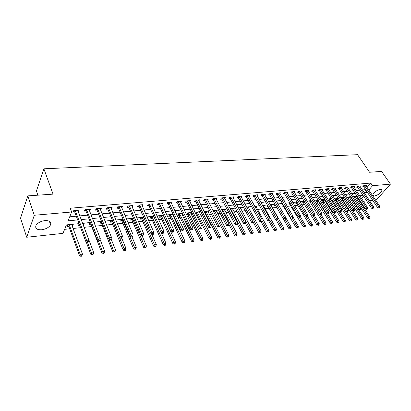 <?xml version="1.0" encoding="UTF-8"?>
<svg xmlns="http://www.w3.org/2000/svg" width="411" height="411" viewBox="0 0 411 411"><rect width="100%" height="100%" fill="white"/><g stroke="black" fill="none" stroke-linecap="round" stroke-linejoin="round"><path stroke-width="0.62" d="M45.005 220.584C49.664 220.476 51.534 221.878 50.61 224.796C48.971 227.447 45.981 229.102 41.639 229.764C36.887 229.924 34.997 228.501 35.968 225.485C37.663 222.839 40.679 221.205 45.005 220.584M380.309 189.332L381.963 190.17C381.048 192.918 378.536 194.865 374.416 196.011L372.726 195.158C373.666 192.405 376.193 190.463 380.309 189.332M37.874 195.184L36.43 191.012L43.879 168.803L357.555 154.685L369.571 172.255L381.593 171.423L390.45 184.138L376.43 199.874L375.5 199.972M372.7 200.27L369.484 200.614M366.674 200.917L363.375 201.267M360.545 201.57L359.856 201.642M64.619 229.338L69.695 228.814M72.994 228.475L80.613 227.689M84.07 227.334L91.653 226.548M95.419 226.163L102.293 225.449M106.536 225.012L112.717 224.375M117.412 223.892L122.925 223.322M128.062 222.793L132.933 222.289M138.486 221.714L142.74 221.277M148.695 220.661L152.353 220.286M158.697 219.628L161.78 219.31M164.914 218.986L165.212 218.955M168.489 218.616L171.022 218.354M174.136 218.036L174.829 217.964M178.086 217.625L180.09 217.419M183.188 217.1L184.251 216.993M187.493 216.654L188.988 216.499M192.065 216.186L193.494 216.037M196.71 215.703L197.717 215.6M200.779 215.282L202.551 215.102M205.752 214.773L206.286 214.717M209.327 214.403L211.434 214.182M217.722 213.535L220.147 213.283M225.958 212.687L228.696 212.405M234.049 211.85L237.08 211.537M241.997 211.028L245.31 210.689M249.801 210.227L253.387 209.851M257.466 209.43L261.319 209.035M264.997 208.654L269.107 208.233M272.401 207.889L276.752 207.442M279.783 207.129L283.95 206.697M287.279 206.353L290.998 205.973M294.636 205.598L297.929 205.253M301.869 204.848L304.741 204.555M308.974 204.113L311.44 203.861M315.956 203.394L318.037 203.178M322.82 202.685L324.52 202.51M329.571 201.991L330.906 201.852M336.203 201.303L337.184 201.205M342.728 200.63L343.365 200.563M349.145 199.967L349.453 199.936M352.17 199.654L352.612 199.612M79.087 223.635L66.423 224.894L62.986 233.376L26.71 237.255L34.308 215.261L71.653 211.999L68.062 220.851L77.689 219.931M34.308 215.261L27.784 195.883L20.55 218.179L26.71 237.255M357.673 198.318L358.094 197.83M357.102 196.324L354.39 196.592L353.989 197.064M357.159 196.407L356.743 196.895M350.881 196.941L348.384 197.188L347.798 197.886M351.04 197.188L350.773 197.501M344.552 197.573L342.286 197.799L341.51 198.729M341.598 198.862L342.178 198.806M338.125 198.21L336.09 198.415L335.186 199.51L335.998 199.427M331.585 198.862L329.792 199.042L328.892 200.147L329.714 200.065M324.937 199.525L323.39 199.679L322.496 200.789L323.334 200.707M318.176 200.198L316.891 200.327L315.997 201.447L316.85 201.359M311.297 200.881L310.279 200.984L309.391 202.109L310.259 202.022M304.299 201.58L303.559 201.652L302.676 202.787L303.559 202.7M297.184 202.284L296.727 202.33L295.848 203.476L296.747 203.388M289.94 203.008L288.907 204.175L289.817 204.087M285.799 203.815L286.118 203.388L285.578 203.44M282.624 203.841L281.848 204.889L282.773 204.796M278.458 204.822L278.992 204.097L278.093 204.185M275.252 204.817L274.666 205.613L275.606 205.515M271.132 205.654L271.738 204.817L270.469 204.945M267.746 205.819L267.361 206.348L268.008 206.286M263.744 206.414L264.36 205.551L262.706 205.716M260.106 206.851L259.932 207.098L260.225 207.067M256.228 207.19L256.854 206.301L254.805 206.502M248.578 207.981L249.215 207.062L246.754 207.303M240.789 208.788L241.437 207.832L238.55 208.12M232.862 209.605L233.52 208.624L230.191 208.952M224.791 210.442L225.459 209.425L221.673 209.8M216.571 211.295L217.255 210.242L213.104 210.884M208.202 212.168L208.896 211.074L204.827 211.48L204.426 212.122M204.699 212.667L205.146 212.621M199.674 213.057L200.378 211.922L196.232 212.333L195.579 213.401M195.667 213.576L196.586 213.484M190.987 213.967L191.701 212.785L187.478 213.206L186.712 214.48L187.863 214.362M182.669 213.684L178.554 214.095L177.804 215.379L178.97 215.261M182.751 213.848L182.135 214.891M173.257 214.619L169.455 214.999L168.721 216.294L169.913 216.171M173.509 215.148L173.108 215.837M163.66 215.575L160.182 215.924L159.458 217.229L160.675 217.106M164.081 216.499L163.897 216.782M153.858 216.551L150.729 216.864L150.015 218.179L151.258 218.056M143.86 217.547L141.086 217.825L140.387 219.15L141.651 219.022M133.647 218.565L131.248 218.801L130.564 220.142L131.854 220.008M123.223 219.602L121.209 219.803L120.541 221.149L121.862 221.015M112.573 220.661L110.965 220.82L110.318 222.181L111.658 222.048M105.293 221.919L105.555 221.359L105.088 221.406M101.692 221.745L100.51 221.863L99.878 223.235L101.25 223.096M94.432 223.641L94.987 222.413L93.991 222.51M90.579 222.849L89.839 222.921L89.223 224.308L90.62 224.165M83.156 224.92L83.592 224.874L84.198 223.486L82.647 223.641M79.215 223.98L78.342 225.403L79.698 225.269M72.095 226.035L72.593 225.983L73.179 224.581L67.805 225.115L67.229 226.523L68.688 226.379M68.812 226.363L69.099 226.338M367.054 187.395L370.768 183.07L70.235 208.213L71.653 211.999M69.7 216.808L76.287 216.207M79.703 215.893L87.6 215.164M90.995 214.855L98.666 214.152M102.046 213.838L109.501 213.155M112.861 212.847L120.104 212.184M123.444 211.876L130.493 211.228M133.811 210.925L140.665 210.293M143.963 209.99L150.632 209.379M153.909 209.081L160.398 208.485M163.655 208.182L169.964 207.606M173.211 207.308L179.345 206.743M182.571 206.445L188.546 205.901M191.752 205.603L197.563 205.074M200.753 204.781L206.409 204.257M209.579 203.969L215.092 203.46M218.241 203.173L223.605 202.68M226.738 202.392L231.963 201.914M235.077 201.626L240.163 201.159M243.261 200.876L248.218 200.419M251.296 200.136L256.125 199.695M259.182 199.412L263.888 198.981M266.929 198.703L271.512 198.282M274.538 198.004L279.002 197.593M282.013 197.321L286.364 196.92M289.354 196.643L293.598 196.253M296.567 195.98L300.703 195.6M303.662 195.333L307.69 194.963M310.629 194.691L314.564 194.331M317.482 194.064L321.315 193.709M324.222 193.442L327.957 193.103M330.845 192.836L334.487 192.502M337.359 192.235L340.914 191.911M343.771 191.649L347.233 191.331M350.074 191.069L353.455 190.761M356.28 190.499L359.574 190.201M362.384 189.939L365.081 189.692L365.389 189.332M366.088 185.962L366.581 185.387L363.72 185.633L362.769 186.748L363.55 186.676M360.093 186.496L360.591 185.9L357.683 186.152L356.738 187.272L357.529 187.205M353.994 187.036L354.503 186.43L351.549 186.681L350.604 187.812L351.41 187.74M347.798 187.586L348.317 186.959L345.312 187.221L344.377 188.356L345.189 188.284M341.505 188.146L342.029 187.503L338.977 187.765L338.042 188.911L338.87 188.839M335.109 188.711L335.638 188.053L332.535 188.32L331.605 189.476L332.448 189.404M328.605 189.291L329.144 188.613L325.985 188.885L325.06 190.052L325.918 189.974M321.988 189.882L322.537 189.183L319.332 189.461L318.407 190.632L319.28 190.555M315.263 190.478L315.823 189.764L312.56 190.046L311.646 191.228L312.53 191.151M308.425 191.089L308.995 190.355L305.671 190.642L304.762 191.829L305.666 191.752M301.469 191.711L302.044 190.951L298.669 191.243L297.764 192.44L298.684 192.363M294.394 192.343L294.98 191.562L291.543 191.86L290.644 193.067L291.579 192.985M287.197 192.985L287.787 192.184L284.294 192.487L283.4 193.699L284.35 193.617M279.87 193.643L280.472 192.816L276.916 193.119L276.028 194.346L276.999 194.264M272.416 194.311L273.027 193.458L269.405 193.771L268.527 195.004L269.513 194.917M264.823 194.994L265.449 194.11L261.761 194.429L260.887 195.672L261.889 195.585M257.096 195.687L257.733 194.778L253.977 195.102L253.114 196.355L254.137 196.268M249.23 196.396L249.873 195.456L246.05 195.785L245.197 197.049L246.235 196.956M241.221 197.121L241.874 196.145L237.979 196.479L237.132 197.758L238.19 197.665M233.058 197.861L233.725 196.848L229.759 197.188L228.922 198.477L229.996 198.379M224.745 198.611L225.423 197.563L221.38 197.912L220.553 199.207L221.652 199.114M216.273 199.381L216.962 198.292L212.847 198.647L212.03 199.957L213.145 199.859M207.642 200.167L208.341 199.037L204.144 199.397L203.337 200.717L204.478 200.619M198.847 200.969L199.556 199.797L195.276 200.162L194.48 201.493L195.641 201.39M189.877 201.791L190.596 200.568L186.234 200.943L185.453 202.284L186.635 202.181M180.727 202.628L181.462 201.354L177.013 201.739L176.242 203.091L177.454 202.988M171.402 203.486L172.147 202.161L167.611 202.551L166.851 203.913L168.084 203.805M161.883 204.349L162.648 202.977L158.019 203.378L157.274 204.755L158.533 204.642M152.152 205.202L152.954 203.815L148.227 204.221L147.498 205.613L148.782 205.5M142.227 206.07L143.059 204.668L138.24 205.084L137.526 206.486L138.836 206.368M132.095 206.959L132.964 205.541L128.042 205.962L127.343 207.375L128.679 207.257M121.748 207.868L122.653 206.43L117.628 206.861L116.95 208.29L118.317 208.166M111.186 208.793L112.131 207.339L106.999 207.781L106.336 209.22L107.728 209.096M100.397 209.738L101.378 208.264L96.138 208.716L95.496 210.17L96.919 210.042M89.372 210.704L89.762 210.668L90.399 209.209L85.041 209.672L84.419 211.136L85.873 211.013M78.111 211.691L78.563 211.65L79.179 210.18L73.703 210.653L73.101 212.133L74.586 211.999M74.715 211.989L75.008 211.963M27.784 195.883L53.05 194.136L43.879 168.803M370.768 183.07L372.556 185.705L390.45 184.138M364.136 192.574L366.833 192.317L367.141 191.958M368.816 190.026L372.556 185.705M81.116 219.602L89.028 218.847M92.429 218.524L100.12 217.789M103.5 217.465L110.975 216.751M114.335 216.433L121.599 215.739M124.944 215.421L132.003 214.742M135.332 214.424L142.196 213.771M145.499 213.453L152.178 212.816M155.466 212.502L161.96 211.881M165.227 211.573L171.546 210.966M174.793 210.658L180.943 210.072M184.169 209.764L190.149 209.189M193.36 208.886L199.186 208.331M202.376 208.023L208.043 207.483M211.213 207.18L216.731 206.651M219.885 206.353L225.259 205.839M228.393 205.541L233.623 205.038M236.741 204.74L241.838 204.257M244.935 203.959L249.898 203.486M252.976 203.193L257.81 202.731M260.872 202.438L265.583 201.986M268.624 201.698L273.217 201.256M276.243 200.969L280.713 200.542M283.724 200.255L288.08 199.838M291.07 199.551L295.319 199.15M298.294 198.862L302.429 198.467M305.388 198.184L309.421 197.799M312.36 197.521L316.295 197.146M319.219 196.864L323.051 196.499M325.959 196.222L329.699 195.862M332.586 195.59L336.234 195.24M339.106 194.968L342.661 194.624M345.517 194.352L348.985 194.023M351.826 193.751L355.207 193.427M358.032 193.16L361.326 192.841M363.067 195.472L359.769 195.795M356.943 196.078L353.563 196.412M350.722 196.694L347.254 197.039M344.392 197.321L340.837 197.676M337.965 197.958L334.318 198.323M331.425 198.611L327.685 198.981M324.777 199.268L320.94 199.648M318.016 199.936L314.081 200.327M311.137 200.619L307.104 201.02M304.145 201.313L299.999 201.724M297.025 202.022L292.776 202.443M289.781 202.741L285.424 203.173M282.408 203.471L277.934 203.913M274.908 204.216L270.315 204.668M267.268 204.971L262.552 205.438M259.49 205.741L254.65 206.224M251.568 206.528L246.6 207.021M243.497 207.329L238.395 207.838M235.277 208.146L230.037 208.665M226.903 208.978L221.524 209.507M218.364 209.821L212.841 210.37M209.661 210.684L203.99 211.249M200.794 211.567L194.963 212.143M191.747 212.461L185.757 213.057M182.525 213.376L176.365 213.987M173.113 214.311L166.784 214.938M163.516 215.261L157.007 215.909M153.719 216.237L147.03 216.9M143.716 217.229L136.837 217.907M133.508 218.241L126.434 218.94M123.084 219.274L115.81 219.993M112.434 220.332L104.949 221.072M101.558 221.411L93.857 222.171M90.446 222.51L82.519 223.296M359.384 200.928L359.805 200.44M361.521 198.456L363.519 196.15M365.081 189.692L366.833 192.317M72.115 224.689L72.593 225.983M83.104 223.594L83.592 224.874M163.455 215.749L163.927 216.777M161.41 203.306L161.898 204.349M151.674 203.928L152.214 205.197M152.712 234.018L152.404 234.568L153.216 234.47L153.524 233.926L152.712 234.018L151.906 232.724L139.802 205.31L139.088 206.712L151.14 234.09L151.906 232.724L153.94 232.487L142.34 206.065M131.695 205.649L132.255 206.944M121.409 206.538L121.964 207.848M110.908 207.442L111.458 208.767M100.186 208.367L100.726 209.708M89.233 209.312L89.762 210.668M78.044 210.278L78.563 211.65M364.732 185.823L363.786 186.938L377.55 207.524L378.541 206.425L364.495 185.567M379.086 207.427L378.685 207.868L379.564 207.375L379.086 207.427L378.541 206.425L379.738 206.286L365.811 185.453M363.786 186.938L363.149 186.301M377.55 207.524L378.685 207.868M379.564 207.375L379.738 206.286M360.699 209.589L360.308 210.036L361.202 209.528L360.699 209.589L346.365 187.416L345.43 188.551L359.157 209.682L360.139 208.562L361.397 208.418L367.819 218.287L368.775 217.224L369.967 217.075L356.471 196.386M355.166 196.515L368.775 217.224L369.309 218.21L368.929 218.631L369.787 218.143L369.309 218.21M369.967 217.075L369.787 218.143M368.929 218.631L367.819 218.287M358.711 186.347L357.765 187.467L371.518 208.233L372.51 207.129L358.474 186.085M373.054 208.136L372.659 208.577L373.542 208.079L373.054 208.136L372.51 207.129L373.722 206.985L359.805 185.972M357.765 187.467L357.118 186.82M371.518 208.233L372.659 208.577M373.542 208.079L373.722 206.985M352.587 186.877L351.646 188.007L365.389 208.952L366.376 207.838L352.35 186.615M366.931 208.855L366.535 209.302L367.424 208.798L366.931 208.855L366.376 207.838L367.609 207.694L353.701 186.496M351.646 188.007L350.994 187.349M365.389 208.952L366.535 209.302M367.424 208.798L367.609 207.694M346.365 187.416L346.129 187.149M347.506 187.031L361.397 208.418L361.202 209.528M345.43 188.551L344.767 187.884M359.157 209.682L360.308 210.036M347.86 197.814L361.819 219.068L362.769 218L363.982 217.845L350.496 196.982M349.175 197.11L362.769 218L363.314 218.991L362.928 219.417L363.797 218.924L363.314 218.991M363.982 217.845L363.797 218.924M362.928 219.417L361.819 219.068M341.767 198.415L355.721 219.859L356.671 218.786L357.899 218.626L344.433 197.583M343.087 197.717L356.671 218.786L357.216 219.782L356.835 220.214L357.709 219.721L357.216 219.782M357.899 218.626L357.709 219.721M356.835 220.214L355.721 219.859M335.582 199.032L349.52 220.666L350.47 219.587L351.718 219.423L346.494 211.218M336.902 198.333L350.47 219.587L351.02 220.589L350.64 221.02L351.143 220.959L351.523 220.527L351.02 220.589M351.718 219.423L351.523 220.527M350.64 221.02L349.52 220.666M340.046 187.966L339.111 189.106L352.823 210.427L353.799 209.297L339.805 187.693M354.369 210.334L353.974 210.781L354.878 210.273L354.369 210.334L353.799 209.297L355.078 209.148L341.202 187.575M339.111 189.106L338.438 188.428M352.823 210.427L353.974 210.781M354.878 210.273L355.078 209.148M329.293 199.654L343.221 221.488L344.166 220.399L345.435 220.234L340.308 212.102M330.619 198.96L344.166 220.399L344.726 221.411L344.346 221.848L344.855 221.781L345.235 221.344L344.726 221.411M345.435 220.234L345.235 221.344M344.346 221.848L343.221 221.488M333.619 188.521L332.689 189.671L346.381 211.182L347.357 210.047L333.378 188.248M347.927 211.09L347.536 211.542L348.446 211.028L347.927 211.09L347.357 210.047L348.651 209.893L334.801 188.125M332.689 189.671L332.006 188.978M346.381 211.182L347.536 211.542M348.446 211.028L348.651 209.893M327.084 189.086L326.159 190.247L339.83 211.953L340.801 210.807L326.843 188.813M341.382 211.86L340.991 212.317L341.911 211.793L341.382 211.86L340.801 210.807L342.122 210.653L328.291 188.69M326.159 190.247L325.466 189.543M339.83 211.953L340.991 212.317M341.911 211.793L342.122 210.653M320.441 189.661L319.522 190.832L333.167 212.734L334.133 211.578L320.2 189.389M334.718 212.641L334.333 213.104L335.258 212.579L334.718 212.641L334.133 211.578L335.474 211.424L321.669 189.26M319.522 190.832L318.818 190.113M333.167 212.734L334.333 213.104M335.258 212.579L335.474 211.424M313.691 190.247L312.771 191.423L326.385 213.53L327.351 212.364L313.444 189.969M327.947 213.437L327.562 213.9L328.492 213.371L327.947 213.437L327.351 212.364L328.718 212.21L314.939 189.841M312.771 191.423L312.057 190.694M326.385 213.53L327.562 213.9M328.492 213.371L328.718 212.21M306.817 190.843L305.907 192.029L319.491 214.337L320.452 213.165L306.575 190.56M321.053 214.244L320.667 214.712L321.608 214.182L321.053 214.244L320.452 213.165L321.839 213.006L308.096 190.432M305.907 192.029L305.183 191.285M319.491 214.337L320.667 214.712M321.608 214.182L321.839 213.006M322.902 200.291L336.82 222.32L337.76 221.226L339.049 221.056L334.025 213.006M324.233 199.592L337.76 221.226L338.325 222.243L337.95 222.685L338.844 222.176L338.325 222.243M339.049 221.056L338.844 222.176M337.95 222.685L336.82 222.32M316.408 200.933L330.31 223.168L331.245 222.063L332.556 221.894L327.618 213.895M317.744 200.239L331.245 222.063L331.821 223.091L331.446 223.533L331.97 223.466L332.345 223.024L331.821 223.091M332.556 221.894L332.345 223.024M331.446 223.533L330.31 223.168M309.807 201.585L323.693 224.026L324.623 222.916L325.959 222.747L321.027 214.67M311.148 200.897L324.623 222.916L325.204 223.954L324.829 224.396L325.363 224.329L325.738 223.887L325.204 223.954M325.959 222.747L325.738 223.887M324.829 224.396L323.693 224.026M303.097 202.248L316.963 224.904L317.888 223.784L319.244 223.61L314.287 215.395M312.75 215.246L318.479 224.832L318.104 225.279L318.648 225.207L319.018 224.76L318.479 224.832M319.244 223.61L319.018 224.76M318.104 225.279L316.963 224.904M296.274 202.926L310.115 225.793L311.04 224.668L312.417 224.488L307.351 215.996M306.01 216.217L311.636 225.721L311.266 226.173L311.815 226.101L312.185 225.649L311.636 225.721M312.417 224.488L312.185 225.649M311.266 226.173L310.115 225.793M299.83 191.449L298.925 192.646L312.478 215.159L313.429 213.982L299.588 191.166M314.04 215.071L313.66 215.539L314.605 215.004L314.04 215.071L313.429 213.982L314.841 213.818L301.135 191.033M298.925 192.646L298.186 191.88M312.478 215.159L313.66 215.539M314.605 215.004L314.841 213.818M289.334 203.609L303.154 226.702L304.073 225.567L305.476 225.387L300.256 216.53M299.157 217.203L304.674 226.631L304.304 227.083L304.87 227.011L305.234 226.559L304.674 226.631M305.476 225.387L305.234 226.559M304.304 227.083L303.154 226.702M292.724 192.065L291.82 193.268L305.337 215.996L306.282 214.809L292.478 191.778M306.904 215.909L306.524 216.381L307.479 215.842L306.904 215.909L306.282 214.809L307.721 214.645L294.05 191.644M291.82 193.268L291.07 192.492M305.337 215.996L306.524 216.381M307.479 215.842L307.721 214.645M282.28 204.308L296.074 227.622L296.983 226.482L298.412 226.297L292.966 216.946M292.108 218.082L297.595 227.55L297.23 228.007L297.8 227.935L298.165 227.478L297.595 227.55M298.412 226.297L298.165 227.478M297.23 228.007L296.074 227.622M285.491 192.692L284.597 193.905L298.067 216.849L299.008 215.652L285.244 192.405M299.634 216.761L299.259 217.239L300.22 216.695L299.634 216.761L299.008 215.652L300.472 215.482L286.842 192.266M284.597 193.905L283.831 193.113M298.067 216.849L299.259 217.239M300.22 216.695L300.472 215.482M283.179 218.616L288.866 228.562L289.77 227.411L291.224 227.221L285.553 217.357M275.103 205.017L275.709 205.618M284.91 218.935L290.387 228.49L290.027 228.953L290.967 228.413L290.387 228.49M291.224 227.221L290.967 228.413M290.027 228.953L288.866 228.562M278.129 193.329L277.24 194.552L290.669 217.717L291.605 216.515L277.882 193.036M292.242 217.63L291.867 218.113L292.838 217.558L292.242 217.63L291.605 216.515L293.094 216.34L279.511 192.898M277.24 194.552L276.464 193.74M290.669 217.717L291.867 218.113M292.838 217.558L293.094 216.34M275.976 219.674L281.53 229.513L282.429 228.357L283.909 228.167L270.787 204.914M277.471 219.592L283.056 229.446L282.696 229.908L283.647 229.369L283.056 229.446M283.909 228.167L283.647 229.369M282.696 229.908L281.53 229.513M270.638 193.977L269.755 195.21L283.138 218.601L284.063 217.388L270.392 193.684M284.71 218.513L284.335 219.001L285.316 218.441L284.71 218.513L284.063 217.388L285.583 217.214L272.046 193.54M269.755 195.21L268.969 194.382M283.138 218.601L284.335 219.001M285.316 218.441L285.583 217.214M268.645 220.753L274.065 230.484L274.959 229.317L276.464 229.122L263.394 205.649M269.868 220.209L275.591 230.417L275.236 230.884L276.197 230.34L275.591 230.417M276.464 229.122L276.197 230.34M275.236 230.884L274.065 230.484M263.009 194.639L262.136 195.883L275.468 219.505L276.387 218.277L262.763 194.341M277.04 219.417L276.67 219.906L277.291 219.834L277.656 219.34L277.04 219.417L276.387 218.277L277.934 218.097L264.453 194.198M262.136 195.883L261.334 195.035M275.468 219.505L276.67 219.906M277.656 219.34L277.934 218.097M261.119 221.74L266.467 231.475L267.35 230.299L268.881 230.103L255.868 206.399M262.038 220.65L267.998 231.408L267.643 231.876L268.609 231.326L267.998 231.408M268.881 230.103L268.609 231.326M267.643 231.876L266.467 231.475M255.246 195.312L254.383 196.566L267.653 220.419L268.568 219.186L255 195.009M269.231 220.332L268.861 220.825L269.493 220.753L269.857 220.26L269.231 220.332L268.568 219.186L270.14 219.001L256.716 194.865M254.383 196.566L253.566 195.698M267.653 220.419L268.861 220.825M269.857 220.26L270.14 219.001M247.34 195.996L246.482 197.259L259.695 221.354L260.6 220.111L247.093 195.693M261.273 221.267L260.908 221.765L261.915 221.195L261.273 221.267L260.6 220.111L262.203 219.926L248.84 195.544M246.482 197.259L245.655 196.376M259.695 221.354L260.908 221.765M261.915 221.195L262.203 219.926M239.289 196.694L238.442 197.968L251.589 222.305L252.482 221.051L239.038 196.386M253.166 222.223L252.806 222.721L253.459 222.644L253.818 222.145L253.166 222.223L252.482 221.051L254.116 220.861L240.82 196.237M238.442 197.968L237.594 197.064M251.589 222.305L252.806 222.721M253.818 222.145L254.116 220.861M231.085 197.403L230.247 198.688L243.322 223.276L244.211 222.012L230.838 197.095M244.899 223.188L244.545 223.697L245.213 223.615L245.567 223.111L244.899 223.188L244.211 222.012L245.876 221.817L232.652 196.941M230.247 198.688L229.384 197.763M243.322 223.276L244.545 223.697M245.567 223.111L245.876 221.817M222.731 198.128L221.899 199.422L234.902 224.262L235.78 222.988L222.479 197.819M236.479 224.18L236.13 224.689L236.808 224.606L237.162 224.098L236.479 224.18L235.78 222.988L237.476 222.793L224.329 197.655M221.899 199.422L221.02 198.477M234.902 224.262L236.13 224.689M237.162 224.098L237.476 222.793M214.213 198.867L213.396 200.172L226.317 225.269L227.185 223.99L213.967 198.554M227.894 225.187L227.55 225.701L228.239 225.618L228.588 225.105L227.894 225.187L227.185 223.99L228.917 223.784L215.847 198.39M213.396 200.172L212.497 199.201M226.317 225.269L227.55 225.701M228.588 225.105L228.917 223.784M205.536 199.618L204.729 200.933L217.563 226.297L218.421 225.007L205.284 199.299M219.145 226.214L218.801 226.733L219.505 226.651L219.849 226.132L219.145 226.214L218.421 225.007L220.188 224.802L207.206 199.135M204.729 200.933L203.815 199.936M217.563 226.297L218.801 226.733M219.849 226.132L220.188 224.802M196.689 200.383L195.893 201.714L208.639 227.345L209.482 226.04L196.443 200.065M210.216 227.268L209.877 227.786L210.596 227.699L210.935 227.18L210.216 227.268L209.482 226.04L211.285 225.834L198.4 199.895M195.893 201.714L194.963 200.691M208.639 227.345L209.877 227.786M210.935 227.18L211.285 225.834M187.673 201.164L186.887 202.505L199.535 228.413L200.368 227.098L187.421 200.84M201.113 228.336L200.779 228.86L201.513 228.773L201.847 228.249L201.113 228.336L200.368 227.098L202.207 226.887L189.42 200.671M186.887 202.505L185.936 201.457M199.535 228.413L200.779 228.86M201.847 228.249L202.207 226.887M178.477 201.96L177.706 203.311L190.247 229.502L191.069 228.177L178.225 201.637M191.824 229.425L191.495 229.955L192.245 229.867L192.574 229.338L191.824 229.425L191.069 228.177L192.944 227.961L180.259 201.457M177.706 203.311L176.73 202.238M190.247 229.502L191.495 229.955M192.574 229.338L192.944 227.961M169.096 202.772L168.335 204.139L180.768 230.617L181.575 229.281L168.844 202.443M182.345 230.54L182.022 231.074L182.787 230.982L183.111 230.448L182.345 230.54L181.575 229.281L183.491 229.055L170.919 202.263M168.335 204.139L167.344 203.034M180.768 230.617L182.022 231.074M183.111 230.448L183.491 229.055M159.53 203.604L158.785 204.976L171.094 231.753L171.89 230.401L159.278 203.27M172.671 231.676L172.353 232.215L173.134 232.123L173.452 231.583L172.671 231.676L171.89 230.401L173.843 230.175L161.395 203.085M158.785 204.976L157.767 203.841M171.094 231.753L172.353 232.215M173.452 231.583L173.843 230.175M149.768 204.447L149.034 205.834L161.225 232.909L162.001 231.552L149.512 204.113M162.792 232.837L162.484 233.376L163.28 233.284L163.593 232.744L162.792 232.837L162.001 231.552L163.994 231.321L151.674 204.015M149.034 205.834L147.996 204.668M161.225 232.909L162.484 233.376M163.593 232.744L163.994 231.321M139.802 205.31L139.55 204.971M139.088 206.712L138.024 205.51M151.14 234.09L152.404 234.568M153.524 233.926L153.94 232.487M129.635 206.194L128.936 207.601L140.845 235.303L141.595 233.921L129.383 205.849M142.412 235.231L142.114 235.78L142.941 235.683L143.244 235.133L142.412 235.231L141.595 233.921L143.675 233.679L131.633 205.654M128.936 207.601L127.842 206.363M140.845 235.303L142.114 235.78M143.244 235.133L143.675 233.679M119.252 207.093L118.568 208.516L130.328 236.536L131.058 235.143L119 206.743M131.89 236.464L131.597 237.024L132.45 236.921L132.743 236.366L131.89 236.464L131.058 235.143L133.185 234.897L121.296 206.548M118.568 208.516L117.448 207.242M130.328 236.536L131.597 237.024M132.743 236.366L133.185 234.897M108.648 208.012L107.985 209.446L119.586 237.794L120.295 236.392L108.396 207.658M121.142 237.728L120.855 238.288L121.723 238.19L122.01 237.625L121.142 237.728L120.295 236.392L122.468 236.14L110.744 207.457M107.985 209.446L106.834 208.13M119.586 237.794L120.855 238.288M122.01 237.625L122.468 236.14M97.818 208.952L97.171 210.401L108.607 239.084L109.295 237.666L97.566 208.593M110.158 239.017L109.881 239.587L110.765 239.479L111.047 238.914L110.158 239.017L109.295 237.666L111.515 237.409L99.965 208.387M97.171 210.401L95.994 209.04M108.607 239.084L109.881 239.587M111.047 238.914L111.515 237.409M253.407 222.649L258.73 232.482L259.608 231.295L261.17 231.095L248.208 207.159M254.065 221.092L260.261 232.415L259.911 232.888L260.882 232.333L260.261 232.415M261.17 231.095L260.882 232.333M259.911 232.888L258.73 232.482M245.418 223.322L250.854 233.505L251.722 232.313L253.31 232.107L240.414 207.935M238.683 208.11L252.385 233.443L252.035 233.921L253.017 233.361L252.385 233.443M253.31 232.107L253.017 233.361M252.035 233.921L250.854 233.505M237.214 223.872L242.829 234.553L243.692 233.35L245.31 233.14L232.482 208.726M230.72 208.901L244.36 234.486L244.016 234.969L245.007 234.404L244.36 234.486M245.31 233.14L245.007 234.404M244.016 234.969L242.829 234.553M228.793 224.283L234.66 235.616L235.508 234.404L237.157 234.193L224.401 209.528M222.608 209.708L236.191 235.554L235.847 236.037L236.849 235.467L236.191 235.554M237.157 234.193L236.849 235.467M235.847 236.037L234.66 235.616M213.556 211.778L226.333 236.7L227.175 235.477L228.85 235.262L216.176 210.35M214.347 210.53L227.864 236.638L227.524 237.126L228.537 236.551L227.864 236.638M228.85 235.262L228.537 236.551M227.524 237.126L226.333 236.7M204.519 211.973L205.392 212.929L217.845 237.799L218.678 236.572L220.388 236.351L207.796 211.182M205.932 211.367L219.376 237.743L219.048 238.236L219.731 238.144L220.065 237.656L219.376 237.743M220.388 236.351L220.065 237.656M219.048 238.236L217.845 237.799M195.939 212.816L196.828 213.797L209.199 238.925L210.021 237.686L211.768 237.466L199.258 212.035M197.362 212.22L210.73 238.868L210.401 239.366L211.1 239.274L211.429 238.781L210.73 238.868M211.768 237.466L211.429 238.781M210.401 239.366L209.199 238.925M187.195 213.674L188.104 214.681L200.388 240.075L201.195 238.827L202.972 238.596L190.56 212.898M188.623 213.093L201.914 240.019L201.59 240.517L202.304 240.425L202.628 239.926L201.914 240.019M202.972 238.596L202.628 239.926M201.59 240.517L200.388 240.075M178.287 214.547L179.217 215.58L191.398 241.242L192.199 239.988L194.013 239.752L181.693 213.782M179.725 213.977L192.929 241.19L192.61 241.694L193.334 241.596L193.653 241.093L192.929 241.19M194.013 239.752L193.653 241.093M192.61 241.694L191.398 241.242M169.209 215.436L170.154 216.494L182.237 242.433L183.023 241.17L184.873 240.928L172.661 214.681M170.652 214.881L183.763 242.382L183.45 242.891L184.19 242.793L184.503 242.285L183.763 242.382M184.873 240.928L184.503 242.285M183.45 242.891L182.237 242.433M159.951 216.34L160.922 217.429L172.892 243.651L173.663 242.377L175.548 242.13L163.45 215.595M161.4 215.801L174.418 243.6L174.105 244.113L174.86 244.011L175.168 243.502L174.418 243.6M175.548 242.13L175.168 243.502M174.105 244.113L172.892 243.651M150.513 217.265L151.5 218.385L163.357 244.894L164.112 243.605L166.039 243.358L161.359 232.96M151.967 216.741L164.878 244.843L164.575 245.357L165.345 245.259L165.648 244.745L164.878 244.843M166.039 243.358L165.648 244.745M164.575 245.357L163.357 244.894M140.886 218.205L141.898 219.356L153.627 246.158L154.372 244.864L156.334 244.607L151.813 234.347M142.35 217.696L155.147 246.112L154.849 246.631L155.635 246.528L155.933 246.009L155.147 246.112M156.334 244.607L155.933 246.009M154.849 246.631L153.627 246.158M131.063 219.161L132.101 220.347L143.701 247.453L144.425 246.143L146.434 245.886L142.072 235.765M132.537 218.673L145.217 247.407L144.924 247.925L145.725 247.823L146.018 247.299L145.217 247.407M146.434 245.886L146.018 247.299M144.924 247.925L143.701 247.453M121.045 220.137L122.103 221.359L133.565 248.768L134.279 247.453L136.324 247.186L132.023 236.972M122.529 219.669L135.08 248.727L134.793 249.251L135.609 249.148L135.897 248.619L135.08 248.727M136.324 247.186L135.897 248.619M134.793 249.251L133.565 248.768M110.816 221.133L111.905 222.387L123.218 250.114L123.911 248.789L126.002 248.516L121.743 238.154M112.311 220.686L124.728 250.073L124.451 250.607L125.283 250.494L125.566 249.965L124.728 250.073M126.002 248.516L125.566 249.965M124.451 250.607L123.218 250.114M100.382 222.145L101.496 223.44L112.65 251.491L113.328 250.15L115.465 249.878L111.057 238.878M108.977 239.228L113.328 250.15L114.16 251.45L113.888 251.989L114.741 251.876L115.013 251.342L114.16 251.45M115.465 249.878L115.013 251.342M113.888 251.989L112.65 251.491M89.726 223.178L90.867 224.519L101.861 252.893L102.519 251.542L104.702 251.265L100.084 239.449M98.342 240.784L102.519 251.542L103.361 252.857L103.094 253.397L103.968 253.284L104.235 252.744L103.361 252.857M104.702 251.265L104.235 252.744M103.094 253.397L101.861 252.893M86.757 209.908L86.125 211.372L97.381 240.404L98.054 238.971L86.5 209.548M98.928 240.337L98.655 240.908L99.565 240.805L99.837 240.23L98.928 240.337L98.054 238.971L100.32 238.709L88.951 209.338M86.125 211.372L84.918 209.964M97.381 240.404L98.655 240.908M99.837 240.23L100.32 238.709M86.125 241.838L90.831 254.332L91.473 252.971L93.703 252.683L82.775 223.625M78.84 224.231L79.642 225.12M87.42 242.233L91.473 252.971L92.331 254.296L92.074 254.841L92.963 254.722L93.22 254.178L92.331 254.296M93.703 252.683L93.22 254.178M92.074 254.841L90.831 254.332M75.449 210.889L74.843 212.364L85.904 241.75L86.557 240.307L75.192 210.524M87.445 241.689L87.183 242.264L88.113 242.156L88.375 241.576L87.445 241.689L86.557 240.307L88.874 240.034L77.7 210.309M74.843 212.364L73.6 210.91M85.904 241.75L87.183 242.264M88.375 241.576L88.874 240.034M67.728 225.305L68.935 226.738L79.564 255.796L80.186 254.424L82.462 254.132L71.725 224.725M69.264 224.971L80.186 254.424L81.054 255.765L80.808 256.315L81.717 256.197L81.969 255.647L81.054 255.765M82.462 254.132L81.969 255.647M80.808 256.315L79.564 255.796M364.567 185.628L363.617 186.743M354.349 197.619L355.232 196.581M354.488 197.835L355.397 196.771M358.541 186.152L357.596 187.272M352.422 186.681L351.477 187.806M346.201 187.216L345.261 188.351M348.328 198.256L349.242 197.177M348.492 198.451L349.407 197.372M342.245 198.873L343.154 197.783M342.409 199.068L343.319 197.979M336.064 199.494L336.969 198.4M336.229 199.695L337.133 198.595M339.876 187.76L338.941 188.906M329.786 200.131L330.685 199.027M329.951 200.327L330.85 199.222M333.449 188.315L332.52 189.471M326.915 188.88L325.99 190.041M320.272 189.456L319.352 190.627M313.516 190.041L312.601 191.218M306.647 190.632L305.738 191.819M323.406 200.774L324.3 199.659M323.57 200.974L324.464 199.864M316.917 201.426L317.811 200.306M317.081 201.631L317.975 200.511M310.326 202.094L311.214 200.964M310.495 202.294L311.379 201.169M303.626 202.767L304.412 201.76M303.791 202.972L304.551 201.996M296.814 203.455L297.415 202.674M296.983 203.661L297.559 202.916M299.66 191.233L298.756 192.43M289.889 204.154L290.294 203.615M290.053 204.365L290.438 203.856M292.55 191.85L291.651 193.057M282.845 204.863L283.056 204.586M285.316 192.476L284.422 193.689M277.954 193.108L277.071 194.336M270.464 193.756L269.585 194.994M262.84 194.413L261.966 195.662M255.072 195.086L254.209 196.34M247.165 195.77L246.312 197.033M239.115 196.463L238.267 197.737M230.915 197.172L230.073 198.456M222.556 197.897L221.729 199.191M214.044 198.631L213.222 199.936M205.361 199.381L204.555 200.696M196.52 200.142L195.723 201.472M187.498 200.922L186.712 202.263M178.302 201.719L177.531 203.065M168.926 202.525L168.166 203.887M159.355 203.353L158.61 204.729M149.594 204.195L148.864 205.582M139.632 205.058L138.913 206.456M129.46 205.937L128.761 207.344M119.077 206.831L118.394 208.254M108.473 207.745L107.81 209.184M97.648 208.68L97.001 210.134M230.463 209.471L230.792 208.978M230.602 209.738L230.961 209.204M222.115 210.653L222.68 209.785M222.253 210.925L222.849 210.011M213.628 211.85L214.419 210.607M213.792 212.081L214.588 210.838M205.223 212.698L206.009 211.444M205.392 212.929L206.173 211.68M196.658 213.561L197.434 212.297M196.828 213.797L197.604 212.533M187.94 214.444L188.7 213.17M188.104 214.681L188.87 213.407M179.047 215.338L179.802 214.054M179.217 215.58L179.967 214.295M169.99 216.253L170.729 214.958M170.154 216.494L170.894 215.205M160.752 217.183L161.477 215.883M160.922 217.429L161.646 216.124M151.335 218.133L152.049 216.823M151.5 218.385L152.214 217.07M141.728 219.104L142.427 217.779M141.898 219.356L142.596 218.03M131.931 220.096L132.614 218.755M132.101 220.347L132.784 219.012M121.939 221.103L122.606 219.757M122.103 221.359L122.776 220.008M111.741 222.13L112.388 220.774M111.905 222.387L112.557 221.031M101.327 223.183L101.83 222.094M101.496 223.44L101.964 222.428M90.703 224.252L90.923 223.748M90.867 224.519L91.057 224.093M86.582 209.636L85.956 211.1M75.275 210.612L74.668 212.091M68.771 226.466L69.346 225.058M68.935 226.738L69.51 225.331M50.61 224.796L49.346 221.18M381.963 190.17L381.5 189.486M75.439 210.869L74.833 212.343M68.925 226.718L69.505 225.31"/></g></svg>
